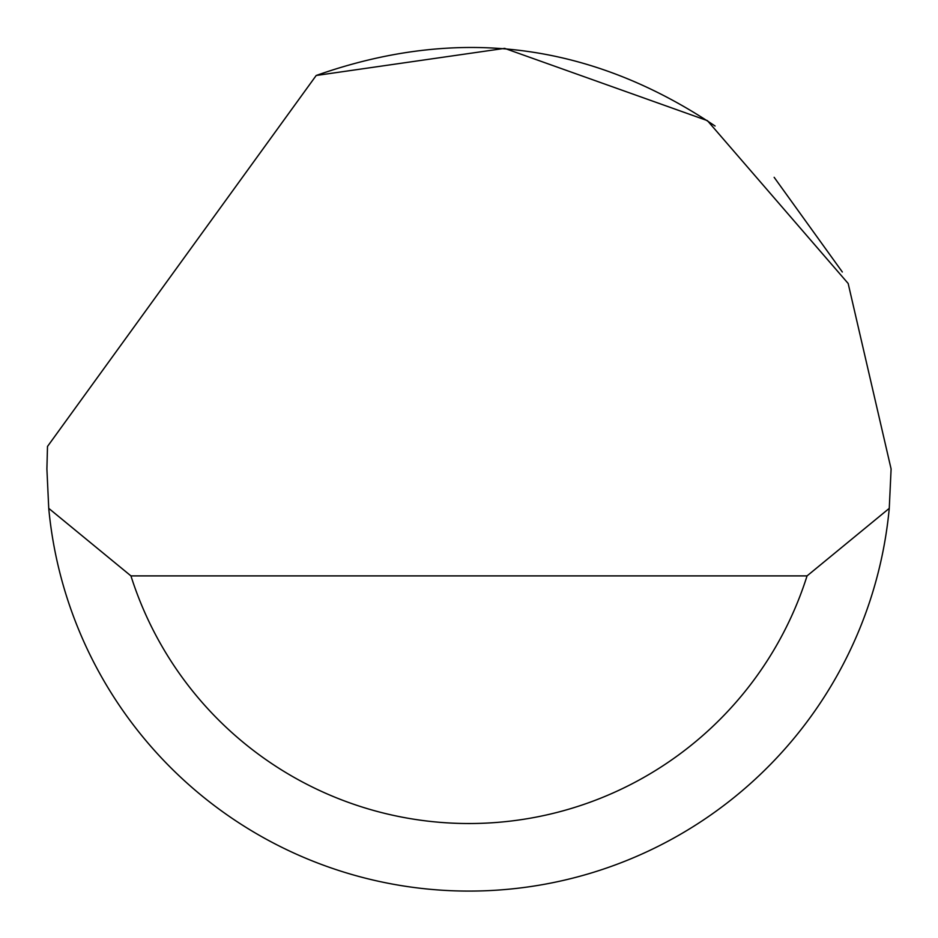 <?xml version="1.0" encoding="UTF-8"?>
<svg xmlns="http://www.w3.org/2000/svg" width="938" height="938" viewBox="0 0 938 938"><rect width="100%" height="100%" fill="white"/><g stroke="black" fill="none" stroke-linecap="round" stroke-linejoin="round"><path stroke-width="1.41" d="M316.2 75.486L504.656 48.366L707.404 120.639L848.163 283.475L891.1 468.965L889.259 508.361A422.1 422.1 0 0 1 48.741 508.361L46.9 468.965L47.498 446.453L316.2 75.486C457.627 25.549 590.588 42.386 715.084 126.02M774.143 177.317L842.324 271.985M48.741 508.361L130.945 575.897L807.055 575.897L889.259 508.361M130.945 575.897A354.564 354.564 0 0 0 807.055 575.897"/></g></svg>
